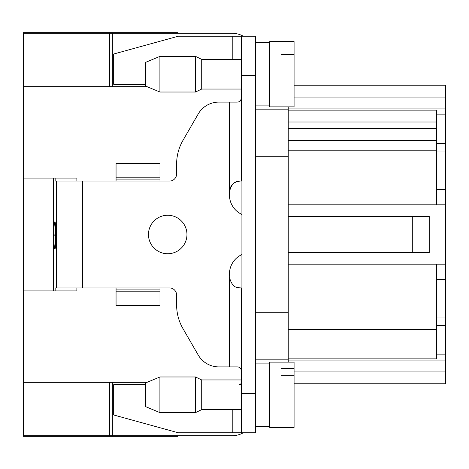 <?xml version="1.0" encoding="UTF-8"?>
<svg xmlns="http://www.w3.org/2000/svg" width="469" height="469" viewBox="0 0 469 469"><rect width="100%" height="100%" fill="white"/><g stroke="black" fill="none" stroke-linecap="round" stroke-linejoin="round"><path stroke-width="0.7" d="M76.881 181.069L76.881 178.103L23.45 178.103L23.45 86.677L147.084 86.677M241.33 94.65L241.172 98.742L240.62 100.665L239.553 101.703L237.308 102.113L218.777 102.113A23.749 23.749 0 0 0 198.211 113.985L182.98 140.366A47.492 47.492 0 0 0 176.62 164.115L176.62 173.946A7.123 7.123 0 0 1 169.491 181.069L55.149 181.069L55.149 178.103M53.343 178.103L53.343 290.897M76.881 287.931L76.881 290.897L23.45 290.897L23.45 436.346L177.804 436.346L177.804 435.754L231.827 435.754A23.749 23.749 0 0 0 243.323 432.787M23.45 290.897L23.45 178.103M23.45 86.677L23.45 32.654L177.804 32.654L177.804 33.246L231.827 33.246L23.45 33.246M288.23 216.391L429.241 216.391L429.241 252.609L288.23 252.609M148.468 234.5A19.247 19.247 0 0 1 177.335 217.833A19.247 19.247 0 0 1 177.335 251.167A19.247 19.247 0 0 1 148.468 234.5M241.922 214.45A21.375 21.375 0 0 1 229.452 195.022L229.452 191.757C231.323 184.311 234.881 180.753 240.14 181.069L236.833 181.597L233.726 183.209L231.358 185.671L229.957 188.526M56.444 181.069L56.444 287.931L116.06 287.931L116.06 305.425L159.993 305.425L159.993 291.19L116.06 291.19M159.993 291.19L159.993 287.931L169.491 287.931A7.123 7.123 0 0 1 176.62 295.054L176.62 304.885A47.492 47.492 0 0 0 182.98 328.634L198.211 355.015A23.749 23.749 0 0 0 218.777 366.887L237.308 366.887C240.761 366.963 242.104 369.935 241.33 375.792M241.922 254.55A21.375 21.375 0 0 0 229.452 273.978L229.962 280.509M288.23 106.862L288.23 156.728L255.576 156.728L255.576 75.398L241.33 75.398L241.33 181.069L240.14 181.069M288.23 336.015L255.576 336.015L255.576 312.272L288.23 312.272L288.23 362.138M255.576 156.728L255.576 312.272M241.33 149.306L241.922 149.306L241.922 319.694L241.33 319.694L241.33 432.787L178.314 432.787L113.674 414.977L113.674 384.697L145.66 384.697M436.645 325.627L445.55 325.627L445.55 317.021L436.645 317.021M294.075 85.194L445.55 85.194L445.55 189.382L436.645 189.382M445.55 189.382L445.55 317.021M445.55 325.627L445.55 383.806L294.075 383.806M445.55 264.182L436.645 264.182L436.645 358.873L288.23 358.873L436.645 358.873M288.23 110.127L436.645 110.127L436.645 204.818L288.23 204.818M436.645 143.373L445.55 143.373M436.645 264.182L288.23 264.182M445.55 204.818L436.645 204.818M288.23 156.728L288.23 312.272M23.45 382.323L147.084 382.323M255.576 316.012L255.576 432.787L241.33 432.787M109.535 86.677L109.535 33.246M23.45 435.754L231.827 435.754M109.535 435.754L109.535 382.323M243.323 36.213A23.749 23.749 0 0 0 231.827 33.246M112.361 86.677L112.361 33.246M112.361 435.754L112.361 382.323M255.576 132.985L288.23 132.985M269.734 363.088L255.576 363.088L255.576 336.015M436.645 140.401L288.23 140.401M445.55 279.618L436.645 279.618M436.645 151.979L445.55 151.979M436.645 354.124L445.55 354.124M445.55 114.876L436.645 114.876M269.734 427.441L269.734 362.138L294.075 362.138L294.075 427.441L269.734 427.441M294.075 375.306L281.013 375.306L281.013 368.587L294.075 368.587M269.734 106.862L269.734 41.559L294.075 41.559L294.075 106.862L269.734 106.862M294.075 54.726L281.013 54.726L281.013 48.008L294.075 48.008M55.149 290.897L55.149 287.931L56.444 287.931M56.04 235.397A13.566 1.184 90 0 1 54.861 248.963A13.566 1.184 90 0 1 53.677 235.397A13.566 1.184 90 0 1 54.861 221.825A13.566 1.184 90 0 1 56.04 235.397M55.641 238.844L55.723 231.944L55.723 238.844M54.041 234.934L54.041 235.854L55.078 235.854L55.16 244.595L55.16 226.193L55.078 234.934L54.041 234.934M55.963 235.397A12.645 1.102 90 0 1 54.861 248.042A12.645 1.102 90 0 1 53.759 235.397A12.645 1.102 90 0 1 54.861 222.746A12.645 1.102 90 0 1 55.963 235.397M55.36 241.605L55.36 229.183L55.442 241.605M255.576 75.398L255.576 36.213L178.314 36.213L113.674 54.023L113.674 84.303L145.66 84.303M239.184 384.697L240.439 384.398L241.13 383.39L241.33 381.537M241.922 287.931L241.33 287.931L241.33 319.694M237.947 287.702L241.33 287.931M241.33 36.213L241.33 75.398M241.922 181.069L241.33 181.069M240.14 287.931C234.905 288.271 231.346 284.706 229.452 277.243L229.452 366.887M159.993 177.81L159.993 163.575L116.06 163.575L116.06 177.81L159.993 177.81L159.993 181.069M116.06 177.81L116.06 179.885L159.993 179.885M116.06 181.069L116.06 179.885M55.289 248.042L54.861 248.042M159.906 92.018L145.66 86.085L145.66 62.336L159.906 56.397L159.906 92.018L195.526 92.018L195.526 56.397L159.906 56.397M195.526 92.018L201.711 89.051L201.711 59.37L195.526 56.397M159.906 412.603L145.66 406.664L145.66 382.915L159.906 376.982L159.906 412.603L195.526 412.603L195.526 376.982L159.906 376.982M195.526 412.603L201.711 409.63L201.711 379.949L195.526 376.982M412.304 216.391L412.304 252.609M229.452 102.113L229.452 191.757M82.468 181.069L82.468 287.931M159.993 287.931L116.06 287.931M255.576 393.602L241.33 393.602M288.23 359.172L255.576 359.172M255.576 109.828L288.23 109.828M436.645 121.999L288.23 121.999M436.645 128.529L288.23 128.529M436.645 150.215L288.23 150.215M436.645 329.437L288.23 329.437M294.075 371.935L445.55 371.935M445.55 360.063L288.23 360.063M288.23 108.937L445.55 108.937M445.55 97.065L294.075 97.065M232.214 36.213L232.214 59.37M232.214 409.63L232.214 432.787M159.993 289.115L116.06 289.115M55.289 222.746L54.861 222.746M269.734 42.509L255.576 42.509M269.734 105.912L255.576 105.912M269.734 426.491L255.576 426.491M201.711 89.051L241.33 89.051M201.711 59.37L241.33 59.37M201.711 409.63L241.33 409.63M201.711 379.949L241.33 379.949"/></g></svg>
